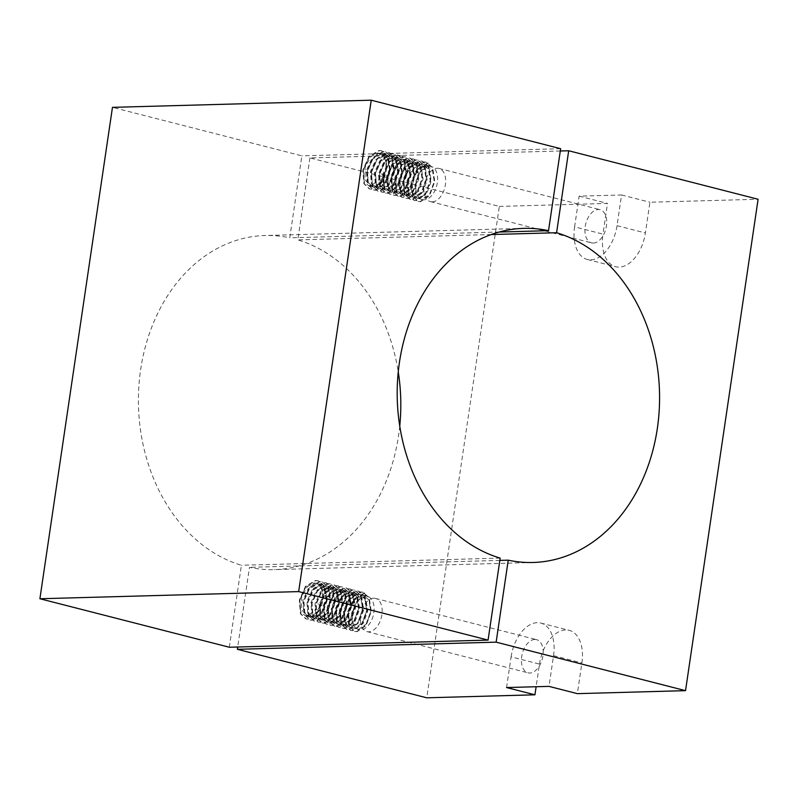 <?xml version="1.0" encoding="UTF-8"?>
<svg xmlns="http://www.w3.org/2000/svg" width="798" height="798" viewBox="0 0 798 798"><rect width="100%" height="100%" fill="white"/><g stroke="black" fill="none" stroke-linecap="round" stroke-linejoin="round"><path stroke-width="0.6" stroke-dasharray="3.99 2.99" d="M534.8 639.457A17.127 10.354 104.4 0 1 536.565 639.657A17.127 10.354 104.4 0 1 542.67 657.392A17.127 10.354 104.4 0 1 529.832 673.043A17.127 10.354 104.4 0 1 528.067 672.844A17.127 10.354 104.4 0 1 521.952 655.108A17.127 10.354 104.4 0 1 534.8 639.457M373.763 598.231A17.127 10.354 104.4 0 1 375.529 598.42A17.127 10.354 104.4 0 1 381.644 616.156A17.127 10.354 104.4 0 1 368.806 631.807A17.127 10.354 104.4 0 1 367.03 631.617A17.127 10.354 104.4 0 1 360.925 613.871A17.127 10.354 104.4 0 1 373.763 598.231M593.333 243.071A17.127 10.354 -75.6 0 0 606.171 227.42A17.127 10.354 -75.6 0 0 600.056 209.684A17.127 10.354 -75.6 0 0 598.291 209.485A17.127 10.354 -75.6 0 0 585.453 225.136A17.127 10.354 -75.6 0 0 591.557 242.871A17.127 10.354 -75.6 0 0 593.333 243.071M432.297 201.834A17.127 10.354 -75.6 0 0 445.134 186.183A17.127 10.354 -75.6 0 0 439.03 168.448A17.127 10.354 -75.6 0 0 437.254 168.258A17.127 10.354 -75.6 0 0 424.416 183.899A17.127 10.354 -75.6 0 0 430.531 201.645A17.127 10.354 -75.6 0 0 432.297 201.834M574.59 226.861L579.129 196.148L621.562 194.981L617.024 225.694A34.264 20.718 -75.6 0 1 590.849 259.859A34.264 20.718 -75.6 0 1 587.308 259.47A34.264 20.718 -75.6 0 1 574.59 226.861L602.959 234.123A34.264 20.718 -75.6 0 0 615.677 266.731A34.264 20.718 -75.6 0 0 619.218 267.121A34.264 20.718 -75.6 0 0 645.402 232.956L649.931 202.243L758.1 199.251M506.56 687.547L511.099 656.834L539.468 664.096L536.126 686.729M560.296 150.992L309.923 157.904L499.329 206.403L426.76 697.801M499.329 206.403L607.497 203.42L602.959 234.123M539.468 664.096A34.264 20.718 104.4 0 1 569.183 630.33A34.264 20.718 104.4 0 1 581.902 662.929L577.373 693.642M621.562 194.981L649.931 202.243M579.129 196.148L607.497 203.42M309.923 157.904L297.824 239.889A167.121 131.171 -91.6 0 1 398.252 371.908M399.748 426.092A167.121 131.171 -91.6 0 1 274.233 569.632A167.121 131.171 -91.6 0 1 249.465 567.328L237.704 647.008M499.837 560.405L249.465 567.328M491.239 234.542L297.824 239.889M511.099 656.834A34.264 20.718 104.4 0 1 540.815 623.058A34.264 20.718 104.4 0 1 553.533 655.667L549.004 686.38M426.152 165.415L429.194 166.193L427.828 162.942L426.152 165.415L417.414 170.403L412.047 182.233L412.895 193.894L417.504 198.303L419.159 198.473L426.88 193.216L431.229 181.126L429.374 169.216L423.967 164.597L422.092 164.368L413.354 169.366L407.987 181.196L408.835 192.847L413.434 197.266L415.1 197.435L422.82 192.178L427.169 180.089L425.314 168.169L419.908 163.56L418.022 163.331L409.294 168.328L403.918 180.158L404.766 191.809L409.374 196.228L411.04 196.388L418.76 191.141L423.11 179.051L421.244 167.131L415.838 162.513L413.963 162.293L405.224 167.291L399.858 179.111L400.706 190.772L405.314 195.181L406.98 195.35L414.701 190.094L419.05 178.014L417.184 166.094L411.778 161.475L409.903 161.256L401.165 166.243L395.798 178.074L396.646 189.734L401.254 194.143L402.91 194.313L410.631 189.056L414.99 176.966L413.125 165.056L407.718 160.438L405.843 160.208L397.105 165.206L391.738 177.036L392.586 188.687L397.195 193.106L398.85 193.276L406.571 188.019L410.93 175.929L409.065 164.009L403.658 159.401L401.783 159.171L393.045 164.169L387.678 175.999L388.526 187.65L393.125 192.069L394.791 192.228L402.511 186.981L406.86 174.892L405.005 162.972L399.599 158.353L397.723 158.134L388.985 163.131L383.619 174.952L384.456 186.612L389.065 191.021L390.731 191.191L398.451 185.934L402.8 173.854L400.945 161.934L395.539 157.316L393.653 157.096L384.925 162.084L379.549 173.914L380.397 185.575L385.005 189.984L386.671 190.153L394.392 184.897L398.741 172.807L396.875 160.897L391.469 156.278L389.594 156.049L380.855 161.046L375.489 172.877L376.337 184.528L380.945 188.946L382.611 189.116L390.332 183.859L394.681 171.769L392.816 159.849L387.409 155.231L385.534 155.012L376.796 160.009L371.429 171.839L372.277 183.49L376.885 187.909L378.541 188.069L386.262 182.822L390.621 170.732L388.756 158.812L383.349 154.194L381.464 153.974L372.736 158.972L367.369 170.792L368.217 182.453L372.826 186.862L374.481 187.031C385.294 187.6 391.988 158.553 380.895 153.785L379.389 153.186L371.05 156.228L365.105 167.211L365.035 179.69L370.89 186.373L378.481 184.009L384.456 174.702C387.309 164.757 386.122 157.785 380.895 153.785M429.194 166.193A17.127 10.354 104.4 0 1 430.97 166.383A17.127 10.354 104.4 0 1 437.075 184.129A17.127 10.354 104.4 0 1 424.237 199.769A17.127 10.354 104.4 0 1 422.471 199.58A17.127 10.354 104.4 0 1 416.356 181.844A17.127 10.354 104.4 0 1 429.194 166.193L420.456 171.191L415.09 183.011L415.938 194.672L420.546 199.081L422.202 199.251L429.923 193.994L434.282 181.904L432.416 169.994L427.01 165.376L425.135 165.156L416.396 170.144L411.03 181.974L411.878 193.635L416.486 198.044L418.142 198.213L425.863 192.956L430.222 180.867L428.356 168.957L422.95 164.338L421.075 164.109L412.337 169.106L406.97 180.937L407.818 192.587L412.426 197.006L414.082 197.176L421.803 191.919L426.162 179.829L424.297 167.909L418.89 163.291L417.015 163.071L408.277 168.069L402.91 179.899L403.758 191.55L408.357 195.969L410.022 196.128L417.743 190.882L422.092 178.792L420.237 166.872L414.83 162.253L412.945 162.034L404.217 167.031L398.84 178.852L399.688 190.513L404.297 194.921L405.963 195.091L413.683 189.834L418.032 177.745L416.167 165.834L410.771 161.216L408.885 160.997L400.147 165.984L394.781 177.814L395.628 189.475L400.237 193.884L401.903 194.054L409.623 188.797L413.972 176.707L412.107 164.797L406.701 160.179L404.825 159.949L396.087 164.947L390.721 176.777L391.569 188.428L396.177 192.847L397.833 193.016L405.554 187.759L409.913 175.67L408.047 163.75L402.641 159.131L400.766 158.912L392.027 163.909L386.661 175.74L387.509 187.39L392.117 191.809L393.773 191.969L401.494 186.722L405.853 174.632L403.988 162.712L398.581 158.094L396.706 157.874L387.968 162.872L382.601 174.692L383.449 186.353L388.047 190.762L389.713 190.931L397.434 185.675L401.783 173.585L399.928 161.675L394.521 157.056L392.646 156.837L383.908 161.824L378.541 173.655L379.379 185.316L383.988 189.725L385.653 189.894L393.374 184.637L397.723 172.548L395.868 160.637L390.461 156.019L388.576 155.79L379.848 160.787L374.471 172.617L375.319 184.268L379.928 188.687L381.594 188.857L389.314 183.6L393.663 171.51L391.798 159.59L386.392 154.972L384.516 154.752L375.778 159.75L370.412 171.58L371.26 183.231L375.868 187.64L377.534 187.809L385.254 182.552L389.604 170.473L387.738 158.553L382.332 153.934L380.456 153.715L371.718 158.712L366.352 170.533L367.2 182.193L371.808 186.602L373.464 186.772C378.192 186.153 381.853 182.134 384.456 174.702L381.414 173.904L384.456 174.682M499.179 232.038L289.764 237.824L301.863 155.839L112.468 107.351M229.305 647.238L241.405 565.263A167.121 131.171 -91.6 0 1 140.657 369.554A167.121 131.171 -91.6 0 1 264.996 235.52A167.121 131.171 -91.6 0 1 289.764 237.824M362.661 595.388L365.703 596.166A17.127 10.354 -75.6 0 0 352.866 611.817A17.127 10.354 -75.6 0 0 358.97 629.552A17.127 10.354 -75.6 0 0 360.746 629.742A17.127 10.354 -75.6 0 0 373.584 614.101A17.127 10.354 -75.6 0 0 367.469 596.355A17.127 10.354 -75.6 0 0 365.703 596.166L364.337 592.914L362.661 595.388L353.923 600.375L348.556 612.206L349.394 623.866L354.003 628.275L355.669 628.445L363.389 623.188L367.738 611.098L365.883 599.188L360.477 594.57L358.591 594.34L349.863 599.338L344.487 611.168L345.334 622.819L349.943 627.238L351.609 627.408L359.329 622.151L363.679 610.061L361.813 598.141L356.407 593.532L354.531 593.303L345.793 598.3L340.427 610.131L341.275 621.782L345.883 626.201L347.549 626.36L355.27 621.113L359.619 609.024L357.753 597.104L352.347 592.485L350.472 592.266L341.734 597.263L336.367 609.083L337.215 620.744L341.823 625.153L343.479 625.323L351.2 620.066L355.559 607.986L353.694 596.066L348.287 591.448L346.412 591.228L337.674 596.216L332.307 608.046L333.155 619.707L337.763 624.116L339.419 624.285L347.14 619.029L351.499 606.939L349.634 595.029L344.227 590.41L342.352 590.181L333.614 595.178L328.247 607.009L329.095 618.659L333.694 623.078L335.36 623.248L343.08 617.991L347.429 605.901L345.574 593.981L340.167 589.373L338.282 589.143L329.554 594.141L324.188 605.971L325.025 617.622L329.634 622.041L331.3 622.201L339.02 616.954L343.369 604.864L341.514 592.944L336.108 588.326L334.222 588.106L325.494 593.104L320.118 604.924L320.966 616.585L325.574 620.994L327.24 621.163L334.961 615.906L339.31 603.817L337.444 591.907L332.038 587.288L330.163 587.069L321.424 592.056L316.058 603.886L316.906 615.547L321.514 619.956L323.18 620.126L330.901 614.869L335.25 602.779L333.384 590.869L327.978 586.251L326.103 586.021L317.365 591.019L311.998 602.849L312.846 614.5L317.454 618.919L319.11 619.088L326.831 613.832L331.19 601.742L329.325 589.822L323.918 585.203L322.043 584.984L313.305 589.981L307.938 601.812L308.786 613.462L313.395 617.881L315.05 618.041L322.771 612.794L327.13 600.704L325.265 588.784L319.858 584.166L317.973 583.946L309.245 588.944L303.878 600.764L304.726 612.425L309.325 616.834L310.991 617.004C321.863 617.572 328.507 588.306 317.295 583.697C322.621 587.647 323.838 594.64 320.966 604.675L314.991 613.981L307.39 616.345L301.544 609.662L301.604 597.173L307.549 586.191L315.888 583.148L317.295 583.697M365.703 596.166L356.965 601.163L351.599 612.984L352.447 624.644L357.055 629.053L358.711 629.223L366.432 623.966L370.791 611.876L368.925 599.966L363.519 595.348L361.644 595.128L352.906 600.116L347.539 611.946L348.387 623.607L352.995 628.016L354.651 628.186L362.372 622.929L366.721 610.839L364.866 598.929L359.459 594.31L357.584 594.081L348.846 599.079L343.479 610.909L344.327 622.56L348.926 626.979L350.591 627.148L358.312 621.891L362.661 609.802L360.806 597.882L355.399 593.263L353.514 593.044L344.786 598.041L339.409 609.871L340.257 621.522L344.866 625.941L346.531 626.101L354.252 620.854L358.601 608.764L356.736 596.844L351.339 592.226L349.454 592.006L340.716 597.004L335.35 608.824L336.197 620.485L340.806 624.894L342.472 625.063L350.192 619.807L354.541 607.717L352.676 595.807L347.27 591.188L345.394 590.969L336.656 595.956L331.29 607.787L332.138 619.447L336.746 623.856L338.402 624.026L346.123 618.769L350.482 606.68L348.616 594.769L343.21 590.151L341.335 589.922L332.596 594.919L327.23 606.749L328.078 618.4L332.686 622.819L334.342 622.989L342.063 617.732L346.422 605.642L344.556 593.722L339.15 589.104L337.275 588.884L328.537 593.882L323.17 605.712L324.018 617.363L328.616 621.772L330.282 621.941L338.003 616.684L342.352 604.605L340.497 592.685L335.09 588.066L333.215 587.847L324.477 592.844L319.11 604.665L319.948 616.325L324.557 620.734L326.222 620.904L333.943 615.647L338.292 603.557L336.437 591.647L331.03 587.029L329.145 586.809L320.417 591.797L315.04 603.627L315.888 615.288L320.497 619.697L322.163 619.866L329.883 614.61L334.232 602.52L332.367 590.61L326.961 585.991L325.085 585.762L316.347 590.759L310.981 602.59L311.828 614.241L316.437 618.659L318.103 618.829L325.823 613.572L330.173 601.483L328.307 589.562L322.901 584.944L321.025 584.725L312.287 589.722L306.921 601.552L307.769 613.203L312.377 617.612L314.033 617.782L321.754 612.525L326.113 600.445L324.247 588.525L318.841 583.907L316.966 583.687L308.228 588.685L302.861 600.505L303.709 612.166L308.317 616.575L309.973 616.744C314.701 616.126 318.362 612.106 320.966 604.675L317.923 603.877L320.966 604.655M560.635 148.697L301.863 155.839M500.176 558.111L241.405 565.263M317.155 583.627L313.913 582.909L305.185 587.897L299.819 599.727L300.656 611.388L305.265 615.797L306.931 615.966L314.651 610.709L317.923 603.877M364.337 592.914L354.232 598.769L348.058 612.585L349.125 626.201L354.571 631.358L356.526 631.557L365.614 625.452L370.771 611.378L368.686 597.503L362.452 592.136L360.277 591.877L350.172 597.722L343.998 611.537L345.065 625.153L350.512 630.32L352.467 630.52L361.554 624.415L366.711 610.34L364.626 596.465L358.392 591.089L356.217 590.839L346.113 596.685L339.938 610.5L341.005 624.116L346.442 629.283L348.397 629.482L357.494 623.378L362.651 609.293L360.566 595.418L354.322 590.051L352.157 589.802L342.053 595.647L335.868 609.463L336.946 623.078L342.382 628.245L344.337 628.445L353.424 622.33L358.591 608.256L356.507 594.38L350.262 589.014L348.088 588.754L337.983 594.61L331.808 608.425L332.886 622.041L338.322 627.198L340.277 627.398L349.364 621.293L354.531 607.218L352.437 593.343L346.202 587.976L344.028 587.717L333.923 593.562L327.749 607.378L328.826 620.994L334.262 626.161L336.217 626.36L345.305 620.255L350.472 606.181L348.377 592.306L342.143 586.929L339.968 586.68L329.863 592.525L323.689 606.34L324.756 619.956L330.202 625.123L332.158 625.323L341.245 619.218L346.402 605.133L344.317 591.258L338.083 585.892L335.908 585.642L325.803 591.488L319.629 605.303L320.696 618.919L326.133 624.086L328.098 624.285L337.185 618.171L342.342 604.096L340.257 590.221L334.023 584.854L331.848 584.595L321.744 590.44L315.569 604.266L316.636 617.881L322.073 623.039L324.028 623.238L333.125 617.133L338.282 603.059L336.197 589.183L329.953 583.817L327.788 583.557L317.684 589.403L311.499 603.218L312.577 616.834L318.013 622.001L319.968 622.201L329.055 616.096L334.222 602.021L332.138 588.146L325.893 582.769L323.719 582.52L313.614 588.365L307.439 602.181L308.517 615.797L313.953 620.964L315.908 621.163L324.995 615.059L330.163 600.974L328.068 587.099L321.833 581.732L319.659 581.483L309.554 587.328L303.38 601.143L304.457 614.759L309.893 619.926L311.848 620.126L320.936 614.011L326.103 599.936L324.008 586.061L317.774 580.695L315.599 580.435L305.494 586.281L299.32 600.106L300.387 613.722L305.834 618.879L307.789 619.078L316.876 612.974L320.736 605.014M364.846 593.044L354.741 598.899L348.566 612.714L349.634 626.33L355.08 631.487L357.035 631.687L366.122 625.582L371.279 611.507L369.195 597.632L362.96 592.266L360.786 592.006L350.681 597.852L344.507 611.667L345.574 625.283L351.01 630.45L352.975 630.649L362.063 624.545L367.22 610.47L365.135 596.595L358.891 591.218L356.726 590.969L346.621 596.814L340.437 610.63L341.514 624.245L346.95 629.413L348.906 629.612L358.003 623.507L363.16 609.423L361.075 595.547L354.831 590.181L352.666 589.931L342.561 595.777L336.377 609.592L337.454 623.208L342.891 628.375L344.846 628.575L353.933 622.46L359.1 608.385L357.015 594.51L350.771 589.143L348.596 588.884L338.492 594.739L332.317 608.555L333.394 622.171L338.831 627.328L340.786 627.527L349.873 621.423L355.04 607.348L352.945 593.473L346.711 588.106L344.536 587.847L334.432 593.692L328.257 607.507L329.325 621.123L334.771 626.29L336.726 626.49L345.813 620.385L350.97 606.31L348.886 592.435L342.651 587.059L340.477 586.809L330.372 592.655L324.197 606.47L325.265 620.086L330.711 625.253L332.666 625.452L341.753 619.348L346.911 605.263L344.826 591.388L338.591 586.021L336.417 585.772L326.312 591.617L320.138 605.433L321.205 619.049L326.641 624.216L328.596 624.415L337.694 618.3L342.851 604.226L340.766 590.35L334.522 584.984L332.357 584.725L322.252 590.58L316.068 604.395L317.145 618.011L322.582 623.168L324.537 623.368L333.634 617.263L338.791 603.188L336.706 589.313L330.462 583.946L328.287 583.687L318.183 589.532L312.008 603.348L313.085 616.964L318.522 622.131L320.477 622.33L329.564 616.226L334.731 602.151L332.636 588.276L326.402 582.899L324.227 582.65L314.123 588.495L307.948 602.31L309.026 615.926L314.462 621.093L316.417 621.293L325.504 615.188L330.671 601.103L328.577 587.228L322.342 581.862L320.168 581.612L310.063 587.458L303.888 601.273L304.956 614.889L310.402 620.056L312.357 620.255L321.444 614.141L326.601 600.066L324.517 586.191L318.282 580.824L316.108 580.565L306.003 586.41L299.829 600.236L300.896 613.852L306.342 619.009L308.297 619.208L317.385 613.103L321.245 605.143M380.646 153.655L377.414 152.937L368.676 157.924L363.309 169.755L364.157 181.415L368.756 185.824L370.422 185.994L378.142 180.737L381.414 173.904M427.828 162.942L417.723 168.797L411.549 182.612L412.626 196.228L418.062 201.385L420.017 201.585L429.105 195.48L434.272 181.405L432.177 167.53L425.942 162.164L423.768 161.904L413.663 167.75L407.489 181.565L408.556 195.181L414.002 200.348L415.958 200.547L425.045 194.443L430.202 180.368L428.117 166.493L421.883 161.116L419.708 160.867L409.603 166.712L403.429 180.528L404.496 194.143L409.943 199.31L411.898 199.51L420.985 193.405L426.142 179.321L424.057 165.445L417.823 160.079L415.648 159.829L405.544 165.675L399.369 179.49L400.436 193.106L405.873 198.273L407.828 198.473L416.925 192.358L422.082 178.283L419.997 164.408L413.753 159.041L411.588 158.782L401.484 164.637L395.299 178.453L396.377 192.069L401.813 197.226L403.768 197.425L412.855 191.321L418.022 177.246L415.938 163.371L409.693 158.004L407.519 157.745L397.414 163.59L391.239 177.405L392.317 191.021L397.753 196.188L399.708 196.388L408.795 190.283L413.963 176.208L411.868 162.333L405.633 156.957L403.459 156.707L393.354 162.553L387.18 176.368L388.257 189.984L393.693 195.151L395.648 195.35L404.736 189.246L409.903 175.161L407.808 161.286L401.574 155.919L399.399 155.67L389.294 161.515L383.12 175.331L384.187 188.946L389.633 194.114L391.589 194.313L400.676 188.198L405.833 174.124L403.748 160.248L397.514 154.882L395.339 154.622L385.235 160.468L379.06 174.293L380.127 187.909L385.574 193.066L387.529 193.266L396.616 187.161L401.773 173.086L399.688 159.211L393.454 153.844L391.279 153.585L381.175 159.43L375 173.246L376.067 186.862L381.504 192.029L383.459 192.228L392.556 186.124L397.713 172.049L395.628 158.174L389.384 152.797L387.22 152.548L377.115 158.393L370.93 172.208L372.008 185.824L377.444 190.991L379.399 191.191L388.486 185.086L393.653 171.001L391.569 157.126L385.324 151.76L383.15 151.51L373.045 157.356L366.871 171.171L367.948 184.787L373.384 189.954L375.339 190.153L384.427 184.039L389.594 169.964L387.499 156.089L381.264 150.722L379.09 150.463L368.985 156.308L362.811 170.134L363.888 183.749L369.324 188.907L371.279 189.106L380.367 183.001L384.227 175.041M428.336 163.071L418.232 168.927L412.057 182.742L413.135 196.358L418.571 201.515L420.526 201.714L429.613 195.61L434.78 181.535L432.686 167.66L426.451 162.293L424.277 162.034L414.172 167.879L407.997 181.695L409.065 195.311L414.511 200.478L416.466 200.677L425.553 194.572L430.711 180.498L428.626 166.622L422.391 161.246L420.217 160.997L410.112 166.842L403.938 180.657L405.005 194.273L410.441 199.44L412.406 199.64L421.494 193.535L426.651 179.46L424.566 165.575L418.322 160.208L416.157 159.959L406.052 165.804L399.878 179.62L400.945 193.236L406.382 198.403L408.337 198.602L417.434 192.488L422.591 178.413L420.506 164.538L414.262 159.171L412.097 158.912L401.993 164.767L395.808 178.582L396.885 192.198L402.322 197.355L404.277 197.555L413.364 191.45L418.531 177.375L416.446 163.5L410.202 158.134L408.027 157.874L397.923 163.72L391.748 177.535L392.825 191.151L398.262 196.318L400.217 196.517L409.304 190.413L414.471 176.338L412.376 162.463L406.142 157.086L403.968 156.837L393.863 162.682L387.688 176.498L388.756 190.114L394.202 195.281L396.157 195.48L405.244 189.375L410.401 175.291L408.317 161.415L402.082 156.049L399.908 155.8L389.803 161.645L383.629 175.46L384.696 189.076L390.142 194.243L392.097 194.443L401.185 188.328L406.342 174.253L404.257 160.378L398.022 155.012L395.848 154.752L385.743 160.607L379.569 174.423L380.636 188.039L386.072 193.196L388.028 193.395L397.125 187.291L402.282 173.216L400.197 159.341L393.953 153.974L391.788 153.715L381.683 159.56L375.499 173.375L376.576 186.991L382.013 192.158L383.968 192.358L393.065 186.253L398.222 172.178L396.137 158.303L389.893 152.927L387.728 152.677L377.624 158.523L371.439 172.338L372.516 185.954L377.953 191.121L379.908 191.321L388.995 185.216L394.162 171.131L392.077 157.256L385.833 151.889L383.658 151.64L373.554 157.485L367.379 171.301L368.457 184.917L373.893 190.084L375.848 190.283L384.935 184.168L390.102 170.094L388.008 156.218L381.773 150.852L379.599 150.593L369.494 156.448L363.319 170.263L364.387 183.879L369.833 189.036L371.788 189.236L380.875 183.131L384.736 175.171M553.533 655.667L581.902 662.929M617.024 225.694L645.402 232.956M375.529 598.42L536.565 639.657M439.03 168.448L600.056 209.684M587.308 259.47L615.677 266.731M533.004 562.48L274.233 569.632M540.815 623.058L569.183 630.33M430.531 201.645L591.557 242.871M367.03 631.617L528.067 672.844M382.332 153.934L383.349 154.194M386.392 154.972L387.409 155.231M390.461 156.019L391.469 156.278M394.521 157.056L395.539 157.316M398.581 158.094L399.599 158.353M402.641 159.131L403.658 159.401M406.701 160.179L407.718 160.438M410.771 161.216L411.778 161.475M414.83 162.253L415.838 162.513M418.89 163.291L419.908 163.56M422.95 164.338L423.967 164.597M427.01 165.376L430.97 166.383M371.808 186.602L372.826 186.862M375.868 187.64L376.885 187.909M379.928 188.687L380.945 188.946M383.988 189.725L385.005 189.984M388.047 190.762L389.065 191.021M392.117 191.809L393.125 192.069M396.177 192.847L397.195 193.106M400.237 193.884L401.254 194.143M404.297 194.921L405.314 195.181M408.357 195.969L409.374 196.228M412.426 197.006L413.434 197.266M416.486 198.044L417.504 198.303M420.546 199.081L422.471 199.58M523.767 228.368L264.996 235.52M318.841 583.907L319.858 584.166M322.901 584.944L323.918 585.203M326.961 585.991L327.978 586.251M331.03 587.029L332.038 587.288M335.09 588.066L336.108 588.326M339.15 589.104L340.167 589.373M343.21 590.151L344.227 590.41M347.27 591.188L348.287 591.448M351.339 592.226L352.347 592.485M355.399 593.263L356.407 593.532M359.459 594.31L360.477 594.57M363.519 595.348L367.469 596.355M308.317 616.575L309.325 616.834M312.377 617.612L313.395 617.881M316.437 618.659L317.454 618.919M320.497 619.697L321.514 619.956M324.557 620.734L325.574 620.994M328.616 621.772L329.634 622.041M332.686 622.819L333.694 623.078M336.746 623.856L337.763 624.116M340.806 624.894L341.823 625.153M344.866 625.941L345.883 626.201M348.926 626.979L349.943 627.238M352.995 628.016L354.003 628.275M357.055 629.053L358.97 629.552M307.39 616.345L305.265 615.797M354.571 631.358L355.08 631.487M362.452 592.136L362.96 592.266M350.512 630.32L351.01 630.45M358.392 591.089L358.891 591.218M346.442 629.283L346.95 629.413M354.322 590.051L354.831 590.181M342.382 628.245L342.891 628.375M350.262 589.014L350.771 589.143M338.322 627.198L338.831 627.328M346.202 587.976L346.711 588.106M334.262 626.161L334.771 626.29M342.143 586.929L342.651 587.059M330.202 625.123L330.711 625.253M338.083 585.892L338.591 586.021M326.133 624.086L326.641 624.216M334.023 584.854L334.522 584.984M322.073 623.039L322.582 623.168M329.953 583.817L330.462 583.946M318.013 622.001L318.522 622.131M325.893 582.769L326.402 582.899M313.953 620.964L314.462 621.093M321.833 581.732L322.342 581.862M309.893 619.926L310.402 620.056M317.774 580.695L318.282 580.824M305.834 618.879L306.342 619.009M370.89 186.373L368.756 185.824M418.062 201.385L418.571 201.515M425.942 162.164L426.451 162.293M414.002 200.348L414.511 200.478M421.883 161.116L422.391 161.246M409.943 199.31L410.441 199.44M417.823 160.079L418.322 160.208M405.873 198.273L406.382 198.403M413.753 159.041L414.262 159.171M401.813 197.226L402.322 197.355M409.693 158.004L410.202 158.134M397.753 196.188L398.262 196.318M405.633 156.957L406.142 157.086M393.693 195.151L394.202 195.281M401.574 155.919L402.082 156.049M389.633 194.114L390.142 194.243M397.514 154.882L398.022 155.012M385.574 193.066L386.072 193.196M393.454 153.844L393.953 153.974M381.504 192.029L382.013 192.158M389.384 152.797L389.893 152.927M377.444 190.991L377.953 191.121M385.324 151.76L385.833 151.889M373.384 189.954L373.893 190.084M381.264 150.722L381.773 150.852M369.324 188.907L369.833 189.036"/><path stroke-width="1.2" d="M536.126 686.729L534.929 694.809L426.76 697.801L237.365 649.303L496.137 642.161L685.532 690.649L758.1 199.251L568.695 150.762L560.296 150.992M534.929 694.809L506.56 687.547L549.004 686.38L577.373 693.642L685.532 690.649M568.695 150.762L556.595 232.737A167.121 131.171 -91.6 0 1 659.048 412.815A167.121 131.171 -91.6 0 1 533.004 562.48A167.121 131.171 -91.6 0 1 508.236 560.176L496.137 642.161M398.252 371.908A167.121 131.171 -91.6 0 1 399.748 426.092M237.704 647.008L237.365 649.303M508.236 560.176L499.837 560.405M556.595 232.737L491.239 234.542M488.077 640.096L298.671 591.597L39.9 598.749L229.305 647.238L488.077 640.096L500.176 558.111A167.121 131.171 -91.6 0 1 399.429 362.412A167.121 131.171 -91.6 0 1 523.767 228.368A167.121 131.171 -91.6 0 1 548.535 230.672L499.179 232.038M39.9 598.749L112.468 107.351L371.24 100.199L560.635 148.697L548.535 230.672M298.671 591.597L371.24 100.199"/></g></svg>
